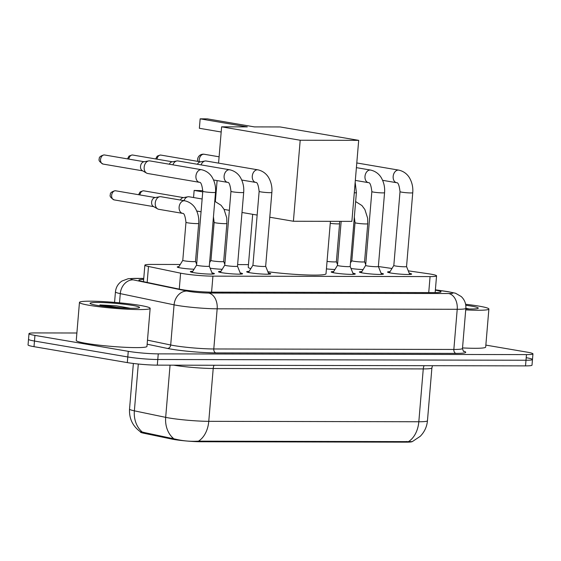 <?xml version="1.0" encoding="UTF-8"?>
<svg xmlns="http://www.w3.org/2000/svg" width="561" height="561" viewBox="0 0 561 561"><rect width="100%" height="100%" fill="white"/><g stroke="black" fill="none" stroke-linecap="round" stroke-linejoin="round"><path stroke-width="0.84" d="M194.043 269.231A11.353 0.947 -175.2 0 1 180.411 267.92A11.353 0.947 -175.2 0 1 177.241 266.987A11.353 0.947 -175.2 0 1 178.931 266.636M409.242 273.263A12.076 1.01 -175.2 0 1 411.627 274.077A12.076 1.01 -175.2 0 1 404.06 274.378A12.076 1.01 -175.2 0 1 390.933 273.046A12.076 1.01 -175.2 0 1 387.56 272.057A12.076 1.01 -175.2 0 1 390.042 271.65M381.066 273.207A12.076 1.01 -175.2 0 1 383.451 274.02A12.076 1.01 -175.2 0 1 375.884 274.322A12.076 1.01 -175.2 0 1 362.757 272.99A12.076 1.01 -175.2 0 1 359.384 272.001A12.076 1.01 -175.2 0 1 361.866 271.594M352.89 273.151A12.076 1.01 -175.2 0 1 355.274 273.964A12.076 1.01 -175.2 0 1 347.708 274.266A12.076 1.01 -175.2 0 1 334.58 272.934A12.076 1.01 -175.2 0 1 331.207 271.945A12.076 1.01 -175.2 0 1 333.69 271.538M268.361 272.983A12.076 1.01 -175.2 0 1 270.739 273.796A12.076 1.01 -175.2 0 1 263.179 274.098A12.076 1.01 -175.2 0 1 250.052 272.765A12.076 1.01 -175.2 0 1 246.679 271.769A12.076 1.01 -175.2 0 1 249.161 271.37M240.185 272.927A12.076 1.01 -175.2 0 1 242.562 273.733A12.076 1.01 -175.2 0 1 235.003 274.041A12.076 1.01 -175.2 0 1 221.875 272.709A12.076 1.01 -175.2 0 1 218.502 271.713A12.076 1.01 -175.2 0 1 220.985 271.314M212.009 272.87A12.076 1.01 -175.2 0 1 214.386 273.677A12.076 1.01 -175.2 0 1 206.827 273.985A12.076 1.01 -175.2 0 1 193.699 272.653A12.076 1.01 -175.2 0 1 190.319 271.657A12.076 1.01 -175.2 0 1 192.809 271.258M180.249 264.483L151.344 264.427A21.283 1.781 4.8 0 0 144.871 265.157A21.283 1.781 4.8 0 0 148.497 266.475L180.607 273.165A21.283 1.781 4.8 0 0 182.935 273.6A21.283 1.781 4.8 0 0 212.928 276.145L430.077 276.58A21.283 1.781 4.8 0 0 436.556 275.851A21.283 1.781 4.8 0 0 427.812 273.663L408.268 270.837M140.453 431.76L140.425 432.026A19.158 1.606 4.8 0 0 143.693 433.211L171.792 439.067A19.158 1.606 4.8 0 0 173.882 439.459A19.158 1.606 4.8 0 0 200.873 441.745L406.346 442.159A19.158 1.606 4.8 0 0 411.949 441.717M248.46 264.624L237.626 264.596M391.985 268.481L381.354 266.945A21.283 1.781 4.8 0 0 378.395 266.545M222.219 269.287A11.353 0.947 -175.2 0 1 210.144 268.221M334.924 269.511A11.353 0.947 -175.2 0 1 326.418 268.887M363.1 269.568A11.353 0.947 -175.2 0 1 351.025 268.502M142.27 432.005A24.831 20.42 101.8 0 1 134.367 410.834A28.38 2.377 4.8 0 1 129.535 409.081C129.072 418.555 132.655 426.094 140.271 431.682L175.796 439.228C183.195 440.988 190.761 441.626 198.489 441.149L412.265 441.64L420.175 436.36C424.453 432.033 426.879 426.837 427.454 420.771L431.893 367.939A28.38 2.377 -175.2 0 1 423.26 368.914L213.208 368.493A28.38 2.377 -175.2 0 1 173.672 365.176M526.527 357.764A21.283 1.781 -175.2 0 1 532.48 359.517A21.283 1.781 -175.2 0 1 526.001 360.246L157.774 359.503A21.283 1.781 -175.2 0 1 127.782 356.957L34.473 341.039A21.283 1.781 -175.2 0 1 28.52 339.286A21.283 1.781 -175.2 0 0 34.473 341.039L127.782 356.957A21.283 1.781 -175.2 0 0 157.774 359.503L526.001 360.246A21.283 1.781 -175.2 0 0 532.48 359.517L532.003 365.148A21.283 1.781 -175.2 0 1 525.524 365.884L157.304 365.141A21.283 1.781 -175.2 0 1 127.312 362.595L34.004 346.67A21.283 1.781 -175.2 0 1 28.05 344.924L28.997 333.648A21.283 1.781 -175.2 0 1 35.476 332.918L76.885 333.003M143.672 279.434A21.283 1.781 4.8 0 0 138.897 280.149A21.283 1.781 4.8 0 0 142.522 281.468L179.45 289.16A21.283 1.781 4.8 0 0 181.778 289.595A21.283 1.781 4.8 0 0 211.77 292.141L434.53 292.59A21.283 1.781 4.8 0 0 441.002 291.853A21.283 1.781 4.8 0 0 435.357 290.156M485.854 345.106L526.996 352.126A21.283 1.781 -175.2 0 1 532.95 353.879A21.283 1.781 -175.2 0 1 526.47 354.608L158.251 353.872A21.283 1.781 -175.2 0 1 128.259 351.326L34.95 335.401A21.283 1.781 -175.2 0 1 28.997 333.648M140.236 305.429A35.476 2.966 -175.2 0 1 150.152 308.347A35.476 2.966 -175.2 0 1 127.929 309.237A35.476 2.966 -175.2 0 1 89.374 305.331A35.476 2.966 -175.2 0 1 79.459 302.414A35.476 2.966 -175.2 0 1 101.681 301.516A35.476 2.966 -175.2 0 1 140.236 305.429M150.152 308.347L146.961 346.389A35.476 2.966 -175.2 0 1 124.738 347.28A35.476 2.966 -175.2 0 1 86.184 343.374A35.476 2.966 -175.2 0 1 76.261 340.457L79.459 302.414M130.299 308.27L116.527 305.85L99.907 304.918L109.044 306.93M97.004 305.345A24.831 2.076 -175.2 0 1 90.132 303.48A24.831 2.076 -175.2 0 1 104.662 302.631A24.831 2.076 -175.2 0 1 132.606 305.415A24.831 2.076 -175.2 0 1 139.451 307.624A24.831 2.076 -175.2 0 1 123.02 308.031A24.831 2.076 -175.2 0 1 97.004 305.345M129.226 308.277L116.527 305.85M122.473 308.003L99.907 304.918M465.616 304.272A35.476 2.966 -175.2 0 1 478.961 306.117A35.476 2.966 -175.2 0 1 488.883 309.034A35.476 2.966 -175.2 0 1 465.721 309.875M488.883 309.034L485.686 347.077A35.476 2.966 -175.2 0 1 462.53 347.918M465.784 305.275A24.831 2.076 -175.2 0 1 471.331 306.096A24.831 2.076 -175.2 0 1 478.175 308.305A24.831 2.076 -175.2 0 1 465.805 308.894M469.031 308.95L465.854 308.27M467.951 308.957L465.84 308.48M330.415 221.336L326.011 273.761A39.025 3.268 -175.2 0 1 267.863 271.734M250.823 268.642A39.025 3.268 -175.2 0 1 248.243 267.232L252.688 214.309M254.428 126.898L207.282 118.855L200.158 118.841L247.303 126.884L221.623 126.828L300.198 140.243L358.689 140.355L280.107 126.947L254.428 126.898M215.354 201.483L217.107 180.586M218.573 163.125L221.623 126.828M358.689 140.355L351.88 221.378L293.396 221.258L300.198 140.243M224.098 209.435L229.365 210.333M242.001 212.486L257.148 215.073M269.778 217.226L293.396 221.258M200.158 118.841L199.365 128.28L221.188 132.003M215.971 194.141L215.368 194.036M202.731 191.883L194.148 190.417L193.552 197.535M194.148 190.417L202.823 190.698M215.466 192.851L216.069 192.956M192.135 272.351L196.588 265.08A6.388 0.533 4.8 0 0 196.581 265.087A6.388 0.533 4.8 0 0 198.37 265.612A6.388 0.533 4.8 0 0 205.312 266.321A6.388 0.533 4.8 0 0 209.309 266.159A6.388 0.533 4.8 0 0 209.309 266.138M201.581 169.731A6.388 4.544 -80.3 0 0 201.329 169.695A6.388 4.544 -80.3 0 0 201.041 169.681A6.388 4.544 -80.3 0 0 195.971 175.635A6.388 4.544 -80.3 0 0 199.435 182.318L147.669 173.489A6.388 4.544 -80.3 0 1 146.568 173.09A6.388 4.544 -80.3 0 1 144.17 167.185A6.388 4.544 -80.3 0 1 148.651 160.909A6.388 4.544 -80.3 0 1 149.282 160.853A6.388 4.544 -80.3 0 1 149.822 160.895L201.581 169.731C208.489 171.287 211.616 176.126 212.64 178.146C214.968 182.528 215.922 187.255 215.508 192.325A6.388 0.533 4.8 0 1 213.846 192.542A6.388 0.533 4.8 0 1 204.569 191.785A6.388 0.533 4.8 0 1 202.787 191.259L196.581 265.087M146.568 173.09L142.263 170.614A4.614 3.282 -80.3 0 1 140.531 166.351A4.614 3.282 -80.3 0 1 143.763 161.813L148.651 160.909M224.772 265.122A6.388 0.533 4.8 0 0 224.758 265.143A6.388 0.533 4.8 0 0 226.546 265.669A6.388 0.533 4.8 0 0 233.488 266.377A6.388 0.533 4.8 0 0 237.485 266.216A6.388 0.533 4.8 0 0 237.485 266.195L240.662 274.119M172.893 164.836A6.388 4.544 -80.3 0 1 176.827 160.965A6.388 4.544 -80.3 0 1 177.458 160.909A6.388 4.544 -80.3 0 1 177.998 160.958L229.758 169.787C236.665 171.343 239.792 176.182 240.816 178.202C243.144 182.584 244.098 187.311 243.684 192.381A6.388 0.533 4.8 0 1 242.022 192.598A6.388 0.533 4.8 0 1 232.745 191.841A6.388 0.533 4.8 0 1 230.964 191.315L224.758 265.143L220.312 272.408M169.289 164.219A4.614 3.282 -80.3 0 1 171.939 161.877L176.827 160.965M248.488 272.464L252.941 265.192A6.388 0.533 4.8 0 0 252.941 265.206A6.388 0.533 4.8 0 0 254.722 265.725A6.388 0.533 4.8 0 0 261.664 266.433A6.388 0.533 4.8 0 0 265.662 266.272A6.388 0.533 4.8 0 0 265.662 266.251L268.838 274.175M201.069 164.892A6.388 4.544 -80.3 0 1 205.003 161.021A6.388 4.544 -80.3 0 1 205.635 160.965A6.388 4.544 -80.3 0 1 206.175 161.014L257.934 169.843C264.841 171.4 267.969 176.238 268.992 178.258C271.321 182.641 272.281 187.367 271.861 192.437A6.388 0.533 4.8 0 1 270.199 192.661A6.388 0.533 4.8 0 1 260.921 191.897A6.388 0.533 4.8 0 1 259.14 191.371L252.941 265.206M197.465 164.275A4.614 3.282 -80.3 0 1 200.116 161.933L205.003 161.021M333.017 272.632L337.47 265.36A6.388 0.533 4.8 0 0 337.47 265.374A6.388 0.533 4.8 0 0 339.251 265.9A6.388 0.533 4.8 0 0 346.193 266.601A6.388 0.533 4.8 0 0 350.19 266.44A6.388 0.533 4.8 0 0 350.19 266.419M365.653 265.409A6.388 0.533 4.8 0 0 365.646 265.43A6.388 0.533 4.8 0 0 367.427 265.956A6.388 0.533 4.8 0 0 374.369 266.657A6.388 0.533 4.8 0 0 378.366 266.496A6.388 0.533 4.8 0 0 378.366 266.475L381.543 274.399M389.369 272.751L393.822 265.472A6.388 0.533 4.8 0 0 393.822 265.486A6.388 0.533 4.8 0 0 395.603 266.012A6.388 0.533 4.8 0 0 402.546 266.713A6.388 0.533 4.8 0 0 406.543 266.552A6.388 0.533 4.8 0 0 406.543 266.531L409.719 274.455M178.398 267.513L182.781 260.346A6.388 0.533 4.8 0 0 182.781 260.36A6.388 0.533 4.8 0 0 184.562 260.886A6.388 0.533 4.8 0 0 191.504 261.587A6.388 0.533 4.8 0 0 195.501 261.426A6.388 0.533 4.8 0 0 195.501 261.405M182.62 213.376L158.756 209.302A6.388 4.544 -80.3 0 1 157.655 208.902A6.388 4.544 -80.3 0 1 155.25 202.998A6.388 4.544 -80.3 0 1 159.731 196.729A6.388 4.544 -80.3 0 1 160.362 196.666A6.388 4.544 -80.3 0 1 160.902 196.715L184.772 200.789C191.68 202.346 194.807 207.184 195.831 209.204C198.159 213.587 199.113 218.313 198.699 223.383A6.388 0.533 4.8 0 1 197.037 223.601A6.388 0.533 4.8 0 1 187.76 222.836A6.388 0.533 4.8 0 1 185.971 222.317C185.228 216.055 184.106 213.075 182.62 213.376A6.388 4.544 -80.3 0 1 179.162 206.693A6.388 4.544 -80.3 0 1 184.232 200.74A6.388 4.544 -80.3 0 1 184.513 200.754A6.388 4.544 -80.3 0 1 184.772 200.789M157.655 208.902L153.349 206.427A4.614 3.282 -80.3 0 1 151.61 202.163A4.614 3.282 -80.3 0 1 154.85 197.633L159.731 196.729M209.611 262.604L210.957 260.402A6.388 0.533 4.8 0 0 210.957 260.416A6.388 0.533 4.8 0 0 212.738 260.942A6.388 0.533 4.8 0 0 219.681 261.643A6.388 0.533 4.8 0 0 223.678 261.482A6.388 0.533 4.8 0 0 223.678 261.461M183.973 200.649A6.388 4.544 -80.3 0 1 187.907 196.785A6.388 4.544 -80.3 0 1 188.538 196.729A6.388 4.544 -80.3 0 1 189.078 196.771L202.135 199.001M180.376 200.039A4.614 3.282 -80.3 0 1 183.026 197.689L187.907 196.785M327.049 261.405A6.388 0.533 4.8 0 0 336.383 261.714A6.388 0.533 4.8 0 0 336.383 261.685M350.492 262.885L351.838 260.69A6.388 0.533 4.8 0 0 351.838 260.697A6.388 0.533 4.8 0 0 353.619 261.223A6.388 0.533 4.8 0 0 360.562 261.931A6.388 0.533 4.8 0 0 364.559 261.77A6.388 0.533 4.8 0 0 364.559 261.742M179.268 289.118L180.607 273.165M171.792 439.067L171.869 438.099M143.693 433.211L143.77 432.243M406.346 442.159L406.409 441.472M200.873 441.745L200.936 441.058M211.581 292.141L212.928 276.145M147.157 282.428L148.497 266.475M428.737 292.576L430.077 276.58M424.123 365.681A7.097 4.944 -89.9 0 0 423.26 368.914L418.822 421.753A28.38 2.377 4.8 0 0 427.454 420.771M138.301 364.019L134.367 410.834L165.677 417.356A28.38 2.377 4.8 0 0 168.784 417.938A28.38 2.377 4.8 0 0 208.769 421.332A24.831 17.314 90.1 0 1 198.489 441.149M173.672 438.611A24.831 20.42 101.8 0 1 165.677 417.356L170.06 365.169M408.541 441.57A24.831 17.314 -89.9 0 0 418.822 421.753L208.769 421.332L213.208 368.493A7.097 4.944 -89.9 0 1 214.071 365.253M525.524 365.884L526.47 354.608M157.304 365.141L158.251 353.872M127.312 362.595L128.259 351.326M34.004 346.67L34.95 335.401M143.749 278.501L135.089 278.487A14.186 1.185 4.8 0 0 133.188 279.848L186.974 291.054A14.186 1.185 4.8 0 0 188.524 291.348A14.186 1.185 4.8 0 0 208.524 293.045L448.583 293.529A14.186 1.185 4.8 0 0 448.926 291.874A14.186 1.185 4.8 0 0 447.068 291.58L435.378 289.89M447.068 291.58A14.186 8.233 98.2 0 1 447.916 291.629L455.518 293.235L461.24 296.545C464.592 299.749 466.128 303.676 465.854 308.319A28.38 2.377 -175.2 0 1 457.215 309.293L217.163 308.809A28.38 2.377 -175.2 0 1 177.171 305.415A28.38 2.377 -175.2 0 1 174.071 304.833L170.698 344.994A28.38 2.377 4.8 0 0 173.798 345.576A28.38 2.377 4.8 0 0 213.79 348.97L453.849 349.454A28.38 2.377 4.8 0 0 462.481 348.472C463.19 350.955 463.631 351.908 463.807 351.34M463.47 351.095A31.928 2.672 -175.2 0 1 456.009 353.395L215.95 352.911A3.548 2.475 90.1 0 1 213.79 348.97L217.163 308.809A14.186 9.895 -89.9 0 0 208.524 293.045M215.95 352.911A31.928 2.672 -175.2 0 1 170.958 349.089A31.928 2.672 -175.2 0 1 167.473 348.437L147.143 344.202M186.974 291.054A14.186 11.669 101.8 0 0 174.071 304.833L120.278 293.627L119.507 302.821M133.188 279.848A14.186 11.669 101.8 0 0 120.278 293.627A28.38 2.377 -175.2 0 1 115.447 291.881L114.563 302.379M147.48 340.155L170.698 344.994A3.548 2.917 -78.2 0 1 167.473 348.437M448.583 293.529A14.186 9.895 -89.9 0 1 457.215 309.293L453.849 349.454A3.548 2.475 90.1 0 0 456.009 353.395M135.089 278.487A14.186 9.895 -89.9 0 0 133.932 278.389L128.16 278.733L121.968 281.033C118.119 283.635 115.945 287.246 115.447 291.881M219.106 156.799L204.218 154.261A5.673 4.039 99.7 0 0 203.734 154.219A5.673 4.039 99.7 0 0 199.197 159.85A5.673 4.039 99.7 0 0 199.253 161.631M104.634 154.983L103.869 154.92C100.37 155.986 98.848 157.311 99.29 158.896C98.392 160.32 99.655 162.045 103.084 164.078A4.614 3.282 -80.3 0 1 100.58 159.254A4.614 3.282 -80.3 0 1 104.241 154.955A4.614 3.282 -80.3 0 1 104.634 154.983L144.191 161.736M103.869 154.92A4.614 3.219 90.1 0 1 104.241 154.955M128.785 159.107A4.614 3.282 -80.3 0 1 132.417 155.011A4.614 3.282 -80.3 0 1 132.81 155.046L172.367 161.792M127.48 158.882L129.065 156.063L132.045 154.976A4.614 3.219 90.1 0 1 132.417 155.011M230.964 191.315C230.213 185.053 229.098 182.073 227.612 182.374A6.388 4.544 -80.3 0 1 224.148 175.691A6.388 4.544 -80.3 0 1 229.218 169.745A6.388 4.544 -80.3 0 1 229.505 169.752A6.388 4.544 -80.3 0 1 229.758 169.787M156.961 159.163A4.614 3.282 -80.3 0 1 160.6 155.067A4.614 3.282 -80.3 0 1 160.986 155.102L200.543 161.849M155.656 158.938L157.241 156.119L160.222 155.032A4.614 3.219 90.1 0 1 160.6 155.067M259.14 191.371C258.39 185.109 257.275 182.129 255.788 182.43A6.388 4.544 -80.3 0 1 252.324 175.754A6.388 4.544 -80.3 0 1 257.394 169.801A6.388 4.544 -80.3 0 1 257.681 169.815A6.388 4.544 -80.3 0 1 257.934 169.843M354.279 192.83A6.388 0.533 4.8 0 0 354.727 192.83A6.388 0.533 4.8 0 0 356.389 192.612L350.19 266.44L353.367 274.343M361.193 272.695L365.646 265.416L371.845 191.596A6.388 0.533 4.8 0 0 373.626 192.121A6.388 0.533 4.8 0 0 382.904 192.886A6.388 0.533 4.8 0 0 384.565 192.668L378.366 266.496M371.845 191.596C371.094 185.333 369.98 182.36 368.493 182.662A6.388 4.544 -80.3 0 1 365.029 175.979A6.388 4.544 -80.3 0 1 370.099 170.025A6.388 4.544 -80.3 0 1 370.386 170.039A6.388 4.544 -80.3 0 1 370.639 170.074C377.553 171.631 380.674 176.463 381.697 178.489C384.026 182.865 384.986 187.591 384.565 192.668M393.822 265.486L400.021 191.652A6.388 0.533 4.8 0 0 401.802 192.178A6.388 0.533 4.8 0 0 411.08 192.942A6.388 0.533 4.8 0 0 412.742 192.725L406.543 266.552M400.021 191.652C399.271 185.396 398.156 182.416 396.669 182.718A6.388 4.544 -80.3 0 1 393.205 176.035A6.388 4.544 -80.3 0 1 398.275 170.081A6.388 4.544 -80.3 0 1 398.562 170.095A6.388 4.544 -80.3 0 1 398.815 170.13C405.729 171.687 408.85 176.526 409.874 178.545C412.202 182.928 413.162 187.647 412.742 192.725M115.72 190.803L114.949 190.74C111.457 191.799 109.928 193.124 110.377 194.716C109.472 196.133 110.734 197.865 114.164 199.898A4.614 3.282 -80.3 0 1 111.667 195.067A4.614 3.282 -80.3 0 1 115.328 190.768A4.614 3.282 -80.3 0 1 115.72 190.803L155.278 197.556M114.949 190.74A4.614 3.219 90.1 0 1 115.328 190.768M139.871 194.926A4.614 3.282 -80.3 0 1 143.504 190.824A4.614 3.282 -80.3 0 1 143.897 190.859L183.454 197.612M138.56 194.702L140.145 191.883L143.125 190.796A4.614 3.219 90.1 0 1 143.504 190.824M213.453 216.812L214.148 222.373A6.388 0.533 4.8 0 0 215.936 222.899A6.388 0.533 4.8 0 0 225.213 223.657A6.388 0.533 4.8 0 0 226.875 223.439L223.678 261.482M330.24 223.355A6.388 0.533 4.8 0 0 337.918 223.888A6.388 0.533 4.8 0 0 339.58 223.664L336.383 261.714L337.533 264.561M354.335 217.093L355.029 222.654A6.388 0.533 4.8 0 0 356.817 223.18A6.388 0.533 4.8 0 0 366.095 223.944A6.388 0.533 4.8 0 0 367.757 223.727L364.559 261.77M143.483 281.664L144.871 265.157M435.154 292.59L436.556 275.851M432.475 365.695L431.893 367.939M129.535 409.081L133.364 363.472M532.95 353.879L532.48 359.517M465.854 308.319L462.481 348.472M143.756 278.41L133.932 278.389M447.916 291.629L435.385 289.813M204.218 154.261A5.673 5.673 0 0 0 197.795 161.379M215.508 192.325L209.309 266.159L212.486 274.063M199.435 182.318C200.922 182.016 202.037 184.997 202.787 191.259M103.084 164.078L142.641 170.832M237.485 266.216L243.684 192.381M227.612 182.374L213.545 179.976M132.81 155.046L132.045 154.976M265.662 266.272L271.861 192.437M255.788 182.43L241.721 180.032M160.986 155.102L160.222 155.032M355.176 182.192L356.389 192.612M337.47 265.374L341.165 221.357M370.639 170.074L356.396 167.641M368.493 182.662L355.323 180.411M398.815 170.13L356.789 162.956M396.669 182.718L382.602 180.319M198.699 223.383L195.501 261.426L196.652 264.273M182.781 260.36L185.971 222.317M114.164 199.898L153.728 206.644M223.685 261.475L224.828 264.329M210.957 260.416L214.148 222.373M214.758 201.287L221.076 205.284L224.007 209.26L226.763 217.906L226.875 223.439M201.062 211.77L196.736 211.034M143.897 190.859L143.125 190.796M339.671 221.35L339.58 223.664M364.566 261.756L365.709 264.617M351.838 260.697L355.029 222.654M355.639 201.567L361.957 205.564L364.888 209.548L367.644 218.194L367.757 223.727"/></g></svg>
